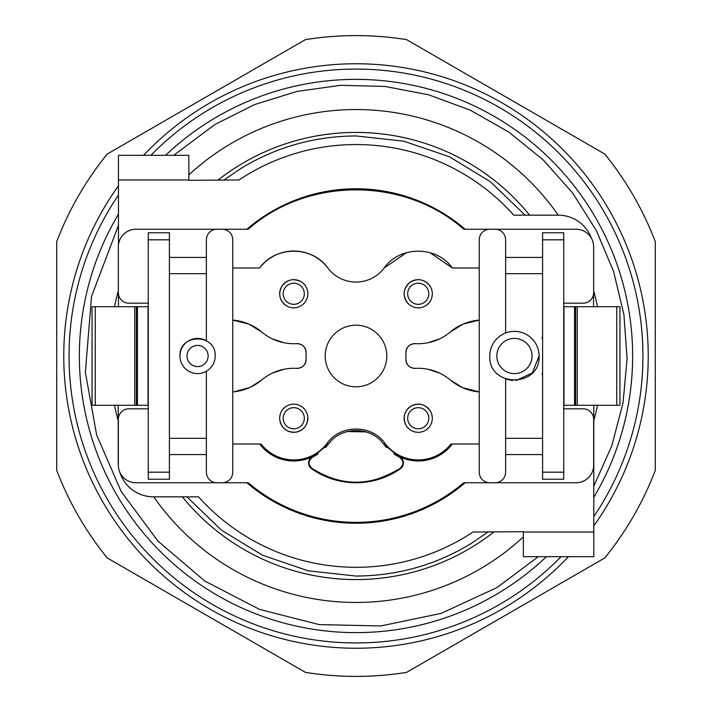 <?xml version="1.0" encoding="UTF-8"?>
<svg xmlns="http://www.w3.org/2000/svg" width="712" height="712" viewBox="0 0 712 712"><rect width="100%" height="100%" fill="white"/><g stroke="black" fill="none" stroke-linecap="round" stroke-linejoin="round"><path stroke-width="1.07" d="M386.812 356A30.812 30.812 0 0 0 356 325.188A30.812 30.812 0 0 0 325.188 356A30.812 30.812 0 0 0 356 386.812A30.812 30.812 0 0 0 386.812 356M261.58 331.952L248.835 324.094L232.771 320.115A51.175 51.175 0 0 1 248.835 324.094A44.918 44.918 0 0 1 261.58 331.952A49.947 49.947 0 0 0 296.61 343.62A9.034 9.034 0 0 1 306.142 353.152L306.089 354.3M306.089 357.709L306.142 358.848A49.956 49.956 0 0 1 306.142 353.152C305.777 347.153 302.6 343.976 296.61 343.62M296.61 368.38C302.6 368.024 305.777 364.847 306.142 358.848A9.034 9.034 0 0 1 296.61 368.38A49.947 49.947 0 0 0 261.58 380.048A50.935 50.935 0 0 1 232.771 391.885A50.935 50.935 0 0 0 234.301 391.733L232.771 391.885A50.935 50.935 0 0 0 243.851 389.749A50.935 50.935 0 0 1 234.301 391.733L249.565 387.586A50.935 50.935 0 0 1 249.369 387.675A50.935 50.935 0 0 0 249.565 387.586M232.771 444.021L261.001 444.021A41.688 41.688 0 0 0 327.048 443.327L328.268 444.252L330.323 441.769M405.92 354.425L405.858 353.152A49.956 49.956 0 0 1 405.858 358.848A9.034 9.034 0 0 0 415.39 368.38A49.947 49.947 0 0 1 450.42 380.048A50.935 50.935 0 0 0 479.229 391.885L479.229 444.021L450.999 444.021A41.688 41.688 0 0 1 384.952 443.327C371.673 424.281 340.327 424.281 327.048 443.327M415.39 343.62C409.4 343.976 406.223 347.153 405.858 353.152A9.034 9.034 0 0 1 415.39 343.62A49.947 49.947 0 0 0 450.42 331.952A44.829 44.829 0 0 1 463.165 324.094A51.175 51.175 0 0 1 479.229 320.115L479.229 267.979L452.316 267.979C436.634 245.595 399.752 245.631 384.115 268.041A35.208 35.208 0 0 1 327.885 268.041C312.248 245.631 275.366 245.595 259.684 267.979L232.771 267.979M431.018 412.319C426.666 404.914 420.436 402.627 412.319 405.457A14.08 14.08 0 0 1 431.018 412.319A14.08 14.08 0 0 1 424.156 431.018A14.08 14.08 0 0 1 405.457 424.156A14.08 14.08 0 0 1 412.319 405.466M307.682 416.102A14.08 14.08 0 0 1 295.898 432.157A14.08 14.08 0 0 1 279.843 420.374C281.961 428.704 287.31 432.638 295.898 432.157C304.229 430.039 308.154 424.69 307.682 416.102A14.08 14.08 0 0 0 291.626 404.318A14.08 14.08 0 0 0 279.843 420.374M286.242 305.671A14.08 14.08 0 0 1 281.845 286.242A14.08 14.08 0 0 1 301.274 281.845A14.08 14.08 0 0 1 305.671 301.274A14.08 14.08 0 0 1 286.242 305.671C279.451 300.402 277.992 293.923 281.845 286.242C287.123 279.451 293.593 277.992 301.274 281.845M407.415 302.769A14.08 14.08 0 0 1 409.231 282.931A14.08 14.08 0 0 1 429.069 284.755A14.08 14.08 0 0 1 427.245 304.585A14.08 14.08 0 0 1 407.415 302.769C402.583 295.658 403.188 289.045 409.231 282.931C416.342 278.107 422.955 278.712 429.069 284.755M450.42 331.952L463.165 324.094L479.229 320.115M428.099 342.721L439.713 338.85M415.39 368.38C409.4 368.024 406.223 364.847 405.858 358.848L405.911 357.709M439.713 373.15L428.099 369.279M479.229 391.885L462.72 387.711L450.42 380.048M261.58 380.048L250.58 387.123M283.901 369.279L272.287 373.15M272.287 338.85L283.901 342.721M393.958 453.98L399.281 457.077L383.732 444.252L386.598 447.661M347.269 431.543L365.995 431.89M325.402 447.661L328.268 444.252L312.719 457.077C308.198 460.495 307.904 464.251 311.838 468.336C342.739 486.91 366.911 487.845 400.162 468.336C404.096 464.251 403.802 460.495 399.281 457.077C403.811 460.495 404.105 464.251 400.162 468.336C370.721 486.821 341.279 486.821 311.838 468.336C307.895 464.251 308.189 460.495 312.719 457.077L318.042 453.98M452.316 444.021A42.729 42.729 0 0 1 399.494 456.641A7.04 7.04 0 0 1 400.447 468.727A77.457 77.457 0 0 1 311.553 468.727A7.04 7.04 0 0 1 312.506 456.641A42.729 42.729 0 0 1 259.684 444.021M384.952 443.327L383.732 444.252C370.703 425.847 341.146 426.105 328.268 444.252M148.265 303.187L128.908 303.187A10.564 10.564 0 0 1 118.343 292.623L118.343 246.85A17.604 17.604 0 0 1 135.947 229.246L248.248 229.246C307.575 176.754 404.425 176.754 463.752 229.246L489.794 229.246A10.564 10.564 0 0 0 479.229 239.81L479.229 472.189A10.564 10.564 0 0 0 489.794 482.754L495.071 482.754A10.564 10.564 0 0 0 505.636 472.189L505.636 379.024L512.542 380.573M384.115 268.041L406.436 252.698M430.039 252.689L452.316 267.979M259.684 267.979A42.729 42.729 0 0 1 327.885 268.041M412.319 405.457C404.914 409.809 402.627 416.048 405.457 424.156M206.364 454.585L169.394 454.585L169.394 257.415L206.364 257.415M563.735 257.415L563.735 303.187L583.092 303.187A10.564 10.564 0 0 0 593.657 292.623L593.657 246.85A17.604 17.604 0 0 0 576.053 229.246L495.071 229.246A10.564 10.564 0 0 1 505.636 239.81L505.636 332.976M495.071 482.754L576.053 482.754A17.604 17.604 0 0 0 593.657 465.15L593.657 419.377A10.564 10.564 0 0 0 583.092 408.813L563.735 408.813L563.735 454.585M148.265 408.813L128.908 408.813A10.564 10.564 0 0 0 118.343 419.377L118.343 465.15A17.604 17.604 0 0 0 135.947 482.754L248.248 482.754A166.359 166.359 0 0 0 463.752 482.754L489.794 482.754M222.206 229.246A10.564 10.564 0 0 1 232.771 239.81L232.771 472.189A10.564 10.564 0 0 1 222.206 482.754M495.071 229.246L489.794 229.246M169.394 438.325L206.364 438.325M216.929 229.246A10.564 10.564 0 0 0 206.364 239.81L206.364 340.754A17.604 17.604 0 0 0 197.669 338.396M197.455 338.396A17.604 17.604 0 0 0 179.958 356A17.604 17.604 0 0 0 197.562 373.604A17.604 17.604 0 0 0 215.166 356C216.243 333.296 178.881 333.296 179.958 356M169.394 273.675L206.364 273.675M463.752 229.246L479.229 229.246M505.636 257.415L542.606 257.415M542.606 273.675L505.636 273.675M515.96 380.6L532.398 372.883L539.082 356A24.644 24.644 0 0 0 514.438 331.356A24.644 24.644 0 0 0 489.794 356C488.281 387.791 540.595 387.791 539.082 356M542.606 438.325L505.636 438.325M542.606 454.585L505.636 454.585M216.929 482.754A10.564 10.564 0 0 1 206.364 472.189L206.364 371.246M208.126 356A10.564 10.564 0 0 1 197.562 366.564A10.564 10.564 0 0 1 186.998 356A10.564 10.564 0 0 1 197.562 345.436A10.564 10.564 0 0 1 208.126 356M532.042 356A17.604 17.604 0 0 1 514.438 373.604A17.604 17.604 0 0 1 496.834 356A17.604 17.604 0 0 1 514.438 338.396A17.604 17.604 0 0 1 532.042 356M248.248 482.754A166.359 166.359 0 0 0 463.752 482.754M391.226 193.415A166.359 166.359 0 0 0 320.774 193.415M591.361 238.155A35.208 35.208 0 0 0 558.341 215.166L513.797 215.166A211.375 211.375 0 0 0 238.992 179.958L188.867 180.305L188.867 155.314L118.45 155.314L118.45 244.892M119.883 472.35A35.208 35.208 0 0 0 153.418 496.834L198.541 496.834A211.375 211.375 0 0 0 472.999 532.042L523.373 531.695L523.373 556.686L593.79 556.686L593.79 405.288M246.895 229.246A167.24 167.24 0 0 1 465.105 229.246M465.105 482.754A167.24 167.24 0 0 1 246.895 482.754M148.265 472.189L148.265 479.229L169.394 479.229L169.394 232.771L148.265 232.771L148.265 472.189L169.394 472.189M137.443 306.712L92.044 306.712L92.044 405.288L137.443 405.288L137.443 306.712L147.998 306.712L147.998 405.288L137.443 405.288M574.557 405.288L619.956 405.288L619.956 306.712L574.557 306.712L574.557 405.288L564.002 405.288L564.002 306.712L574.557 306.712M542.108 338.396L542.606 336.046M542.606 375.954L542.108 373.604M542.606 479.229L563.735 479.229L563.735 472.189L542.606 472.189L542.606 479.229M542.606 239.81L563.735 239.81L563.735 232.771L542.606 232.771L542.606 472.189M563.735 472.189L563.735 239.81M148.265 239.81L169.394 239.81M593.55 294.145L593.55 306.712M118.45 306.712L118.45 294.145M118.343 464.669A35.208 35.208 0 0 1 118.21 461.625L118.21 405.288M223.969 179.958L241.502 168.077C276.719 146.868 314.891 136.161 356 135.947L403.82 141.207L449.361 156.729L490.434 181.782L525.082 215.166M488.032 532.042L470.498 543.923C435.281 565.132 397.109 575.839 356 576.053L308.18 570.793L262.639 555.271L221.565 530.217L186.918 496.834M218.175 179.958A223.577 223.577 0 0 1 529.639 215.166M493.825 532.042A223.577 223.577 0 0 1 182.361 496.834M188.867 174.867A246.459 246.459 0 0 1 558.261 215.166M593.657 290.719A246.459 246.459 0 0 1 597.484 306.712M597.484 405.288A246.459 246.459 0 0 1 593.79 420.801M523.373 536.91A246.459 246.459 0 0 1 153.739 496.834M118.21 420.801A246.459 246.459 0 0 1 114.516 405.288M114.516 306.712A246.459 246.459 0 0 1 118.343 290.719M593.79 516.609A286.954 286.954 0 0 0 150.9 155.314M118.45 195.026A286.954 286.954 0 0 0 561.101 556.686M593.79 525.865A292.232 292.232 0 0 0 356 63.769A292.232 292.232 0 0 0 143.575 155.314M118.45 185.796A292.232 292.232 0 0 0 356 648.231A292.232 292.232 0 0 0 568.425 556.686M305.439 39.614A320.4 320.4 0 0 1 406.543 39.614L604.719 154.023A320.4 320.4 0 0 1 655.271 241.582L655.28 470.409A320.4 320.4 0 0 1 604.728 557.968L406.561 672.386A320.4 320.4 0 0 1 305.457 672.386L107.281 557.977A320.4 320.4 0 0 1 56.729 470.418L56.72 241.59A320.4 320.4 0 0 1 107.272 154.032L305.439 39.614M413.805 408.652A10.564 10.564 0 0 1 427.823 413.805A10.564 10.564 0 0 1 422.679 427.823A10.564 10.564 0 0 1 408.652 422.679A10.564 10.564 0 0 1 413.805 408.652M292.16 407.798A10.564 10.564 0 0 1 304.202 416.636A10.564 10.564 0 0 1 295.364 428.677A10.564 10.564 0 0 1 283.323 419.84A10.564 10.564 0 0 1 292.16 407.798M284.827 288.12A10.564 10.564 0 0 1 299.396 284.827A10.564 10.564 0 0 1 302.689 299.396A10.564 10.564 0 0 1 288.12 302.689A10.564 10.564 0 0 1 284.827 288.12M411.483 285.637A10.564 10.564 0 0 1 426.363 287.007A10.564 10.564 0 0 1 424.993 301.879A10.564 10.564 0 0 1 410.121 300.517A10.564 10.564 0 0 1 411.483 285.637M134.764 306.712L134.764 405.288M136.366 306.712L136.366 405.288M577.236 405.288L577.236 306.712M575.634 405.288L575.634 306.712M616.743 405.288L616.743 306.712M95.257 306.712L95.257 405.288M188.867 179.958L118.45 179.958M523.373 532.042L593.79 532.042M546.433 556.686A276.665 276.665 0 0 1 118.45 214.187M165.567 155.314A276.665 276.665 0 0 1 593.79 497.412M538.272 556.686L497.065 587.516L441.2 613.379L380.787 625.955L319.163 624.593L259.515 609.383L204.86 581.072L157.93 541.093L121.182 491.52L96.672 435.05L85.387 372.332L91.51 296.495L118.45 225.348M173.728 155.314L214.935 124.484L254.549 104.593L296.877 91.421L340.781 85.315L385.094 86.455L428.633 94.803L470.223 110.129L508.768 132.031L543.22 159.915L572.671 193.05L596.327 230.537L613.557 271.37L623.908 314.473L627.094 358.688L623.036 402.832L611.831 445.721L593.79 486.207"/></g></svg>
